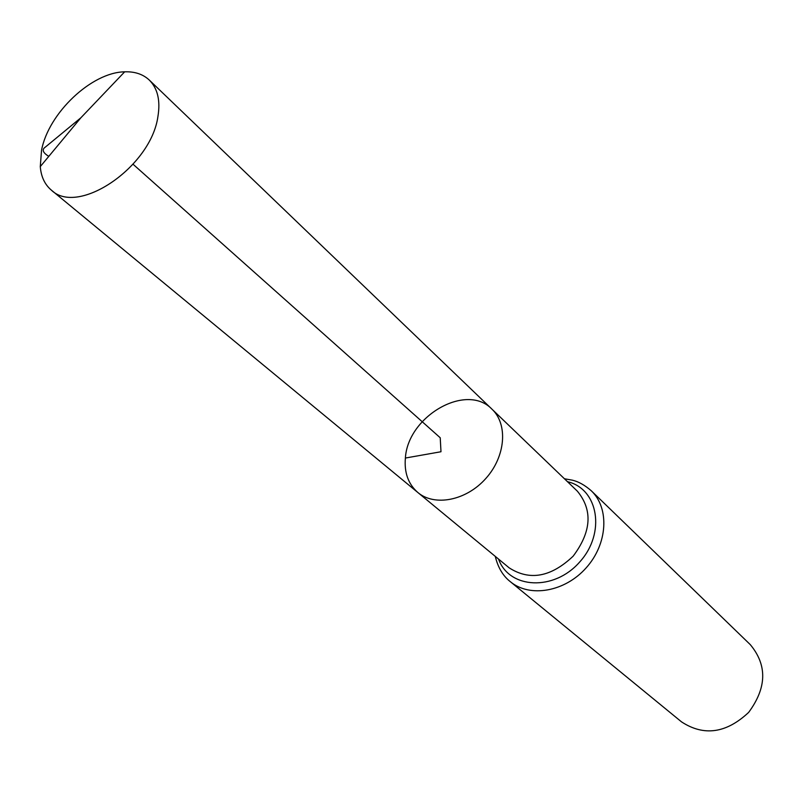 <?xml version="1.0" encoding="UTF-8"?>
<svg xmlns="http://www.w3.org/2000/svg" width="803" height="803" viewBox="0 0 803 803"><rect width="100%" height="100%" fill="white"/><g stroke="black" fill="none" stroke-linecap="round" stroke-linejoin="round"><path stroke-width="1.2" d="M405.385 458.041C407.844 416.064 466.563 382.308 491.988 409.199C508.158 424.305 505.629 456.455 485.885 478.417C466.342 500.58 434.694 506.803 417.821 492.49C408.275 484.119 404.13 472.636 405.385 458.041L440.988 451.738L440.225 437.765L133.087 164.274M591.259 490.753C609.688 508.158 607.741 543.882 586.23 567.781C564.981 591.901 529.719 597.964 510.306 581.663L681.546 721.887C703.92 736.471 726.293 733.31 748.647 712.402C766.825 687.78 767.387 665.195 750.313 644.658L591.259 490.753C584.805 485.142 578.551 481.629 572.499 480.204L564.409 478.749M417.821 492.49L509.162 567.841C529.689 581.031 551.029 577.136 573.171 556.148C591.46 531.727 592.865 510.086 577.397 491.215L491.988 409.199C508.158 424.305 505.629 456.455 485.885 478.417C466.342 500.58 434.694 506.803 417.821 492.49L51.292 190.07C44.757 184.519 41.094 176.69 40.28 166.602L41.545 150.231C48.521 113.093 91.622 72.26 124.676 71.818C134.794 71.457 142.994 74.197 149.268 80.039C157.659 88.41 160.55 100.576 157.92 116.545C151.014 166.954 77.931 216.509 51.292 190.07M48.792 156.364C42.76 152.67 41.626 149.559 45.4 147.049L80.872 117.78L40.28 166.602M498.553 559.089C509.172 589.041 554.08 591.42 579.716 561.98C606.004 533.112 598.446 488.786 567.47 481.69M510.306 581.663C502.969 575.942 497.96 567.51 495.28 556.389M491.988 409.199L149.268 80.039M80.872 117.78L124.676 71.818"/></g></svg>
